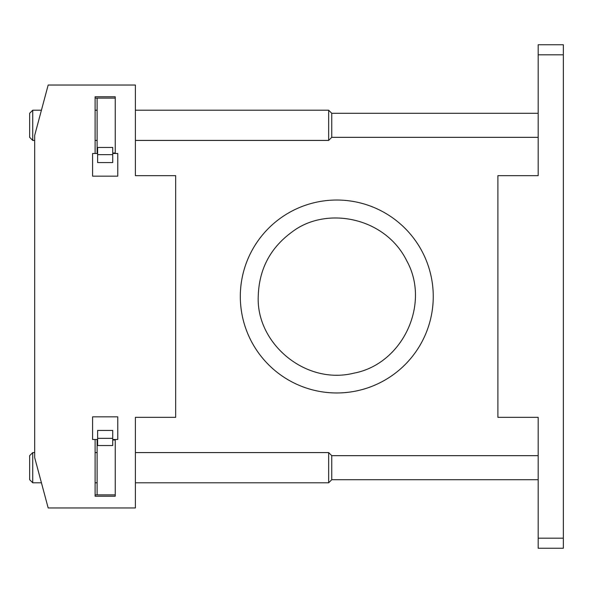 <?xml version="1.0" encoding="UTF-8"?>
<svg xmlns="http://www.w3.org/2000/svg" width="593" height="593" viewBox="0 0 593 593"><rect width="100%" height="100%" fill="white"/><g stroke="black" fill="none" stroke-linecap="round" stroke-linejoin="round"><path stroke-width="0.89" d="M538.177 417.339L497.898 417.339L497.898 175.661L538.177 175.661L538.177 44.757L563.35 44.757L563.35 548.243L538.177 548.243L538.177 417.339M563.35 548.243L538.177 548.243M34.683 135.382L34.683 457.618L48.174 507.964L135.382 507.964L135.382 417.339L175.661 417.339L175.661 175.661L135.382 175.661L135.382 85.036L48.174 85.036L34.683 135.382M97.623 153.505L95.102 153.505L95.102 96.778L115.242 96.778L115.242 153.505L112.729 153.505M95.102 153.505L92.59 153.505L92.59 176.165L117.762 176.165L117.762 153.505L115.242 153.505M112.729 439.495L115.242 439.495L115.242 496.222L95.102 496.222L95.102 439.495L97.623 439.495M115.242 439.495L117.762 439.495L117.762 416.835L92.59 416.835L92.59 439.495L95.102 439.495M97.119 494.873L97.119 439.991L97.623 439.991M112.729 439.991L115.242 439.991M115.242 494.873L95.102 494.873M97.623 154.654L97.623 162.571L112.729 162.571L112.729 154.654L97.623 154.654L97.623 147.464L112.729 147.464L112.729 154.654M115.242 98.127L95.102 98.127M112.729 430.429L112.729 445.536L97.623 445.536L97.623 430.429L112.729 430.429M112.729 438.346L97.623 438.346M97.119 98.127L97.119 153.009L97.623 153.009M112.729 153.009L115.242 153.009M29.65 113.293L29.65 137.331L32.734 140.415L32.734 110.209L29.65 113.293M538.177 113.293L331.746 113.293L328.655 110.209L328.655 140.415L135.382 140.415M331.746 113.293L331.746 137.331L328.655 140.415M29.65 455.669L29.65 479.707L32.734 482.791L32.734 452.585L29.65 455.669M538.177 455.669L331.746 455.669L328.655 452.585L328.655 482.791L135.382 482.791M331.746 455.669L331.746 479.707L328.655 482.791M240.313 296.5A96.466 96.466 0 0 0 385.013 380.046A96.466 96.466 0 0 0 385.013 212.954A96.466 96.466 0 0 0 240.313 296.5M563.35 538.177L538.177 538.177M563.35 54.823L538.177 54.823M328.655 110.209L135.382 110.209M97.119 110.209L95.102 110.209M41.428 110.209L32.734 110.209M97.119 140.415L95.102 140.415M34.683 140.415L32.734 140.415M538.177 137.331L331.746 137.331M328.655 452.585L135.382 452.585M97.119 452.585L95.102 452.585M34.683 452.585L32.734 452.585M97.119 482.791L95.102 482.791M41.428 482.791L32.734 482.791M538.177 479.707L331.746 479.707M258.237 296.5C256.198 343.466 305.454 385.302 353.91 373.153C402.521 364.095 430.77 304.068 406.761 260.838C385.331 217.246 326.773 205.86 292.631 231.537C270.438 247.511 258.971 269.163 258.237 296.5"/></g></svg>
